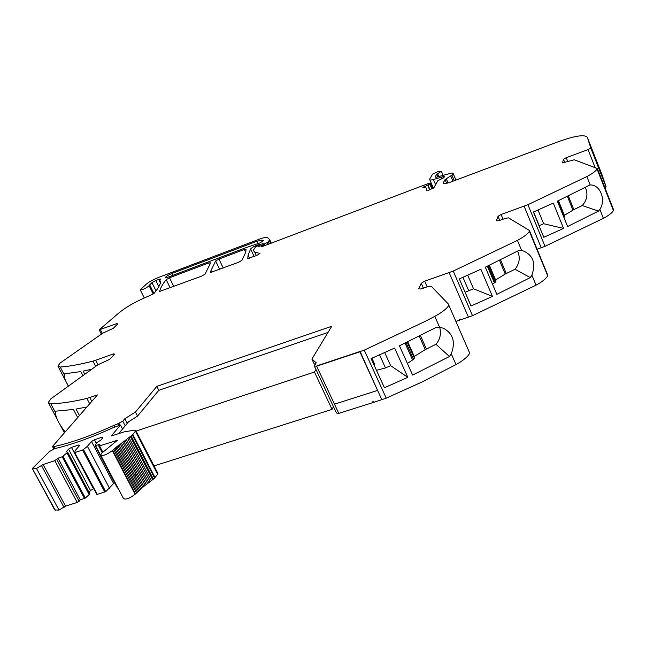 <?xml version="1.0" encoding="UTF-8"?>
<svg xmlns="http://www.w3.org/2000/svg" width="646" height="646" viewBox="0 0 646 646"><rect width="100%" height="100%" fill="white"/><g stroke="black" fill="none" stroke-linecap="round" stroke-linejoin="round"><path stroke-width="0.97" d="M118.751 433.579L128.53 421.822L137.533 416.113L135.442 412.035L124.848 418.721L122.788 421.152L117.79 423.833L118.703 425.601M128.53 421.822L126.963 422.815L124.848 418.721M137.533 416.113L158.811 390.313L156.825 386.381L135.442 412.035M315.151 364.538L313.988 363.545L311.897 359.103L331.745 326.27L156.825 386.381M158.811 390.313L328.023 332.432M373.097 401.675L372.629 402.684L372.282 401.933L373.453 401.562L373.8 402.321L386.243 398.154L364.263 350.14L316.855 365.846L360.064 351.464L377.595 390.418L359.879 351.812L316.645 366.193L334.475 404.178L377.595 390.418L334.475 404.178L316.645 366.193L314.327 365.975L316.209 362.729L311.897 359.103M448.865 305.292L469.723 353.16L448.865 305.292C446.822 308.651 442.13 312.333 434.79 316.338L439.619 327.304L436.535 327.207L399.454 345.804L412.624 375.076L449.438 356.511L451.263 353.798L456.011 364.594L421.806 382.101L386.243 398.154M434.79 316.338L425.286 321.345L364.263 350.14M395.53 350.084L407.82 377.329L384.435 387.745L371.103 358.587L394.617 348.065L395.53 350.084M469.723 353.16C467.817 356.754 463.247 360.565 456.011 364.594M439.619 327.304L443.374 328.225C453.088 333.506 455.713 342.033 451.263 353.798M469.747 353.12L469.699 352.353M448.889 305.251L448.873 304.557L431.189 286.202L428.137 286.509L420.998 288.98L418.584 288.875L421.257 283.287L424.697 281.171L453.234 271.078L517.446 240.377L521.677 250.551L518.916 250.414L485.299 267.178L496.839 294.35L530.237 277.61L531.9 275.139L536.067 285.169L472.492 315.676L453.234 271.078M460.097 319.181L459.758 320.093L455.915 321.369M459.758 320.093L459.451 319.399L460.55 319.035L460.856 319.73L472.492 315.676M481.674 271.118L492.446 296.409L471.015 306.002L459.33 278.919L480.882 269.245L481.674 271.118M517.446 240.377C523.745 236.977 527.717 233.957 529.349 231.325L547.703 275.802C546.169 278.628 542.293 281.753 536.067 285.169M521.677 250.551L522.872 250.777C533.087 255.025 536.091 263.148 531.9 275.139M547.856 275.462L529.575 230.864M529.518 231.01L529.397 230.452L508.507 217.855L505.511 218.316L498.793 220.722L496.354 220.811L498.042 216.313L501.094 214.504L527.927 204.709L586.859 176.584L590.145 184.885L557.361 201.164L567.608 226.52L598.495 211.105L599.859 209.409L603.404 218.364L545.006 246.328L527.927 204.709M545.006 246.328L537.133 249.203M553.299 203.07L563.57 228.409L543.779 237.3L533.418 212.025L553.299 203.07M586.859 176.584C592.285 173.693 595.693 171.19 597.082 169.066L597.356 168.525L610.494 201.915L613.676 210.007L613.417 210.596C612.109 212.865 608.766 215.457 603.404 218.364M590.145 184.885L591.211 184.974C600.643 185.539 606.045 200.325 599.859 209.409M597.356 168.525L574.221 159.78L562.513 162.913L563.473 159.255L566.211 157.672L588.062 149.606L590.783 148.039L587.287 137.251C584.614 134.271 574.94 135.765 558.257 141.732L450.48 182.132C445.522 183.876 443.124 184.118 443.285 182.858L443.681 183.593M604.963 187.865L606.118 186.783L602.048 174.832L587.287 137.251M263.229 246.191L262.809 245.302L261.63 246.514L262.72 246.384L428.597 183.44L430.341 183.141L429.832 184.029L422.815 187.631C425.908 187.413 427.168 188.083 426.578 189.649L426.352 190.102L428.726 190.215L433.926 187.655L437.835 180.67L443.867 177.698L444.545 176.471L443.382 176.592L443.859 177.723M446.669 183.327L445.07 179.572L443.334 182.77M445.07 179.572L451.909 175.139L454.267 180.71M437.738 176.843L436.672 174.331L435.065 177.149L436.341 177.222L451.667 173.023L452.991 173.104L451.909 175.139M436.672 174.331L437.56 173.758L438.755 176.56M435.59 184.675L433.385 179.523C430.591 180.242 429.324 180.169 429.574 179.305L432.578 174.113L438.464 171.392L441.38 171.263L437.56 173.758M433.385 179.523L443.382 176.592M262.809 245.302L259.216 246.279L258.424 246.36L258.537 245.787L256.89 246.183L255.598 246.917L253.24 250.301L254.71 252.118L260.015 253.45L256.551 255.55L247.822 258.473M173.814 286.549L169.494 277.772L208.601 262.987L210.265 262.76L210.12 263.907L205.057 274.138L201.617 276.133L159.619 291.459M223.25 268.025L218.954 259.078L244.293 249.493L246.045 249.235L245.795 252.174L242 260.29L238.576 262.284L210.717 272.41M257.657 245.892L257.278 245.084C253.87 246.465 251.649 247.765 250.624 248.976L248.064 255.089L247.789 258.4M257.278 245.084L263.302 243.655L262.801 244.358L264.069 244.091L268.235 242.072L269.624 239.601L267.371 237.397C265.934 237.13 263.172 237.76 259.086 239.286L158.722 277.376C153.36 279.524 149.194 281.809 146.222 284.232L140.23 289.812C142.976 289.763 145.939 288.391 149.121 285.71L149.686 284.91L153.942 293.478M156.033 290.878L151.963 282.665L149.686 284.91M151.963 282.665L155.815 280.525L158.835 286.622M159.804 280.792L159.061 279.29L155.815 280.525M159.061 279.29L160.588 279.088L159.594 281.285L160.878 281.874C160.046 284.967 157.834 288.738 154.249 293.179L150.187 295.416C137.388 300.656 127.133 306.349 119.429 312.486L99.177 329.84L116.7 323.686L117.12 324.51M97.998 364.74L95.697 360.274L93.032 361.106C79.805 364.497 68.872 366.476 60.215 367.033L57.882 366.08L60.094 363.06L102.69 333.231L113.308 328.313L117.774 323.848L116.7 323.686M60.215 367.033L64.269 374.761C64.115 377.53 65.512 381.31 68.452 386.098M64.269 374.761L64.842 373.695M82.938 375.633L80.823 371.555L64.616 373.848M91.789 369.229L83.156 371.111L84.804 374.276M95.697 360.274L113.494 353.871L113.987 354.84M89.689 403.798L86.895 398.445C74.355 401.376 63.688 403.096 54.918 403.613L50.84 403.774L48.305 402.506L50.816 398.848L98.031 364.724L109.723 359.305L114.665 354.121L113.494 353.871M50.816 403.774L55.306 412.245C55.847 417.873 59.149 424.43 65.206 431.908M55.306 412.245L55.774 411.147L73.458 409.475L77.706 417.558M79.442 415.564L76.034 409.055L86.927 406.972M86.895 398.445L97.401 394.948L52.487 446.507L53.771 448.913M55.096 448.518L54.046 446.556L52.487 446.507M314.562 366.468L336.429 413.004L338.795 413.367L372.629 402.684M169.494 277.772L166.175 279.678C162.598 284.103 160.418 288.027 159.627 291.443M218.954 259.078L215.643 260.984L210.838 270.9L210.669 272.313M260.112 242.831L245.9 247.693L168.356 277.037L165.424 277.433C166.127 276.327 168.259 275.026 171.844 273.533L257.076 241.216L262.018 240.086L263.406 240.708L260.112 242.831M407.4 363.448L413.537 359.313L414.748 357.521L414.457 356.366L425.246 349.607L435.993 344.302L449.438 356.511M435.993 344.302C440.184 339.142 441.412 333.481 439.676 327.312M407.82 377.329L390.652 365.676L384.717 352.595M390.652 365.676L385.492 367.921L376.465 370.32M374.187 365.345L374.583 364.029L371.935 358.223M373.735 364.352L374.583 364.029M492.51 284.159L495.191 282.294L496.039 281.01L495.635 279.976L505.237 274.041L515.04 269.229L530.237 277.61M515.04 269.229C519.537 263.528 520.393 257.479 517.624 251.092M492.446 296.409L473.526 288.778L467.712 275.236M473.526 288.778L465.08 292.25M585.308 187.372C588.207 193.913 587.19 199.977 582.248 205.557L598.495 211.105M564.378 215.32L573.842 209.619L568.335 195.899M564.434 215.449L564.774 216.289L563.95 217.476M582.248 205.557L573.842 209.619M563.57 228.409L543.633 223.734L538.013 209.998M543.633 223.734L539.047 225.753M54.046 446.556L54.183 446.523C71.108 442.857 91.046 435.8 113.995 425.351L117.79 423.833M136.104 474.382L135.563 475.085M157.689 473.058L157.592 474.18L154.652 478.137L143.864 486.357L135.119 494.255C129.458 498.591 125.558 499.98 123.434 498.421L100.873 455.478M95.204 445.764L117.41 488.037L117.976 488.037M117.41 488.037L95.228 445.772M74.653 452.555L96.9 494.481L105.71 491.679L114.552 482.586M96.9 494.481L74.694 452.571M93.783 488.61L90.521 490.508L89.035 492.357M97.32 494.521L74.629 452.507L75.453 450.254L79.66 445.449L78.659 445.005L71.472 447.395L68.541 449.148L66.328 451.643L67.717 452.297L89.859 493.915L85.361 498.066L80.298 499.859L77.221 502.459L65.529 506.125L59.004 510.09L54.748 509.952L32.405 468.705M155.072 477.644L132.834 434.54L135.83 430.599L134.546 430.179L124.145 431.867L111.241 436.01L120.479 425.003L112.84 427.813C92.354 437.156 74.096 443.826 58.092 447.807L54.934 448.55L49.427 451.546L32.3 468.512L55.322 510.308M80.298 499.859L57.995 458.159L54.829 460.671L43.12 464.531L36.483 468.447L32.849 468.81M57.995 458.159L62.218 456.762L84.513 498.534M67.717 452.297L62.218 456.762M75.041 452.523L82.591 450.02L104.862 492.147M105.71 491.679L83.455 449.551L82.591 450.02M83.455 449.551L87.396 446.297L91.53 441.501L94.461 439.748L101.761 437.318L102.827 437.746L100.719 440.225L96.545 442.736L95.172 445.708L99.928 444.287L98.677 445.877L99.541 445.91L117.451 440.241L101.915 453.024L100.598 454.945C102.617 456.286 106.533 454.841 112.331 450.617L112.687 450.286L135.458 493.907M132.834 434.54L112.687 450.286M130.347 436.518L152.658 479.687M128.917 437.495L151.261 480.689M127.69 438.351L150.058 481.561M126.301 439.328L148.701 482.57M125.114 440.184L147.538 483.45M123.774 441.17L146.23 484.46M122.627 442.025L145.116 485.348M121.343 443.011L143.864 486.357M142.79 487.27L120.245 443.883L142.79 487.245M119.009 444.852L141.595 488.263M117.96 445.7L140.57 489.143M116.789 446.677L139.431 490.152M115.787 447.525L138.462 491.033M114.681 448.494L137.388 492.042M113.736 449.333L136.476 492.914M102.31 438.359L101.761 437.318M96.23 443.108L94.461 439.748M113.478 483.256L91.53 441.501M109.537 488.303L87.396 446.297M79.183 445.998L78.659 445.005M93.404 488.731L71.472 447.395M90.521 490.508L68.541 449.148M89.229 494.699L67.055 453.04M65.529 506.125L43.12 464.531M122.554 429.009L120.479 425.003M333.457 406.681L332.044 409.386L314.457 372.015L136.072 431.076M314.457 372.015L315.959 369.447M332.044 409.386L154.014 465.919M381.883 399.761L377.595 390.418M423.388 288.148L421.257 283.287M427.184 286.84L424.697 281.171M468.439 317.21L449.164 272.66M499.705 220.391L498.018 216.37M503.048 219.196L501.094 214.504M541.227 247.789L524.124 206.219M564.798 162.727L563.441 159.336M567.794 161.629L566.211 157.672M595.047 167.338L588.062 149.606M606.118 186.783L590.815 147.861M446.233 178.659L448.058 182.947M450.755 176.043L452.943 181.203M452.983 173.128L455.923 180.089M441.234 177.375L441.848 178.805M442.348 178.611L441.751 177.214M426.392 190.021L426.602 190.505M422.88 187.187L423.057 187.615M423.954 186.597L424.382 187.598M427.62 185.168L429.663 189.924M427.999 185.047L430.034 189.795M429.832 184.029L431.964 188.995M430.333 183.165L432.675 188.624M262.672 246.401L262.381 245.795M258.537 245.787L258.82 246.401M254.71 252.118L256.365 255.622M254.153 256.454L250.624 248.976M259.805 246.069L259.03 244.422M264.779 245.609L264.069 244.091M268.025 244.382L267.234 242.686M269.124 243.97L268.235 242.072M269.374 240.74L270.617 243.405M270.779 243.34L269.479 240.562M271.288 243.154L269.624 239.601M149.121 285.71L153.223 293.978M160.224 281.543L160.701 282.496M102.334 333.473L100.413 329.71M93.032 361.106L95.745 366.371M91.821 401.36L89.851 397.573M338.795 413.367L334.475 404.178M170.221 287.898L166.175 279.678M209.764 265.393L208.601 262.987M245.714 252.497L244.293 249.493M219.672 269.366L215.643 260.984M171.844 273.533L172.748 275.382M258.174 243.566L257.076 241.216M262.018 240.086L262.696 241.531M413.537 359.313L406.059 342.646M414.417 358.102L407.238 342.081M412.657 360.072L405.058 343.131M426.384 348.977L420.425 335.565M425.246 349.607L419.262 336.146M385.492 367.921L379.557 354.896M506.27 273.484L500.521 259.813M505.237 274.041L499.463 260.338M495.87 281.301L489.119 265.361M495.191 282.294L488.198 265.797M494.44 282.94L487.35 266.209M468.77 290.87L462.948 277.344M572.905 210.128L567.382 196.368M564.693 216.418L558.346 200.704M564.168 217.234L557.627 201.043M539.216 225.68L533.588 211.953M125.203 425.827L122.788 421.152M113.995 425.351L114.826 426.958M119.881 425.205L118.961 423.437M135.49 431.262L157.592 474.18M132.39 435.008L154.652 478.137M131.122 435.993L153.417 479.154M112.331 450.617L135.119 494.255M116.789 440.209L117.047 440.717M102.827 452.184L99.541 445.91M117.847 488.077L95.6 445.724M85.361 498.066L63.074 456.294M79.175 501.248L56.816 459.476M54.829 460.671L77.221 502.459M64.083 507.473L41.627 465.831M36.483 468.447L59.004 510.09M529.349 231.325L547.703 275.802M499.746 220.383L498.042 216.313M597.082 169.066L613.417 210.596M564.854 162.703L563.473 159.255M606.085 186.977L590.783 148.039M443.285 182.858L443.584 183.569M452.991 173.104L455.947 180.081M441.38 171.263L443.124 175.365M433.377 188.18L429.84 179.927M426.578 189.649L426.958 190.538M430.341 183.141L432.691 188.616M263.31 246.158L262.865 245.205M249.526 258.182L248.064 255.089M263.592 246.053L262.833 244.422M270.892 243.3L269.527 240.385M140.319 289.981L144.276 297.911M159.691 281.478L160.491 283.093M101.382 334.144L99.226 329.92M58.221 366.71L68.403 386.13M48.741 403.33L57.47 419.771M59.828 424.228L64.398 432.836M54.369 448.704L53.206 446.531M211.549 272.362L210.838 270.9M414.748 357.521L407.723 341.847M496.039 281.01L489.361 265.248M564.774 216.289L558.451 200.648M135.83 430.599L157.907 473.47M117.968 445.74L140.578 489.183M115.796 447.581L138.478 491.089M113.753 449.398L136.492 492.987M98.741 445.99L102.262 452.701"/></g></svg>
